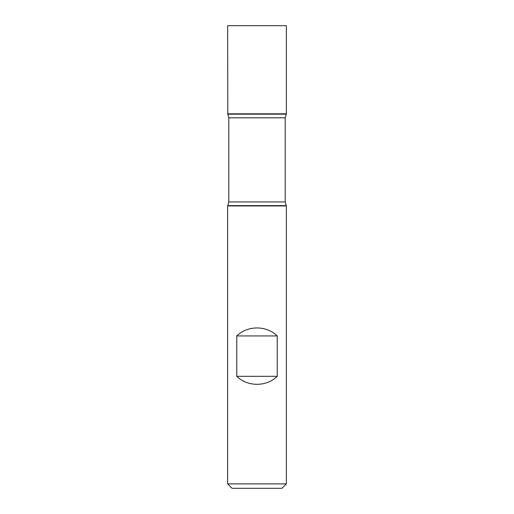 <?xml version="1.0" encoding="UTF-8"?>
<svg xmlns="http://www.w3.org/2000/svg" width="514" height="514" viewBox="0 0 514 514"><rect width="100%" height="100%" fill="white"/><g stroke="black" fill="none" stroke-linecap="round" stroke-linejoin="round"><path stroke-width="0.77" d="M286.369 205.947L227.631 205.947L227.631 483.892L286.369 483.892L286.369 205.947L285.199 201.944L285.199 117.815L286.369 113.812L227.631 113.812L286.369 113.812L286.369 25.7L227.631 25.7L227.818 114.147L286.182 114.147M236.768 376.319C247.555 386.971 266.445 386.971 277.232 376.319L277.232 335.938C266.445 325.291 247.555 325.291 236.768 335.938L236.768 376.319L277.232 376.319M286.369 483.892L281.968 488.3L232.032 488.3L227.631 483.892M236.768 335.938L277.232 335.938M286.182 205.619L227.818 205.619L227.631 205.947M285.199 117.815L228.801 117.815L228.801 201.944L285.199 201.944M228.801 201.944L227.818 205.619M227.818 114.147L228.801 117.815"/></g></svg>
